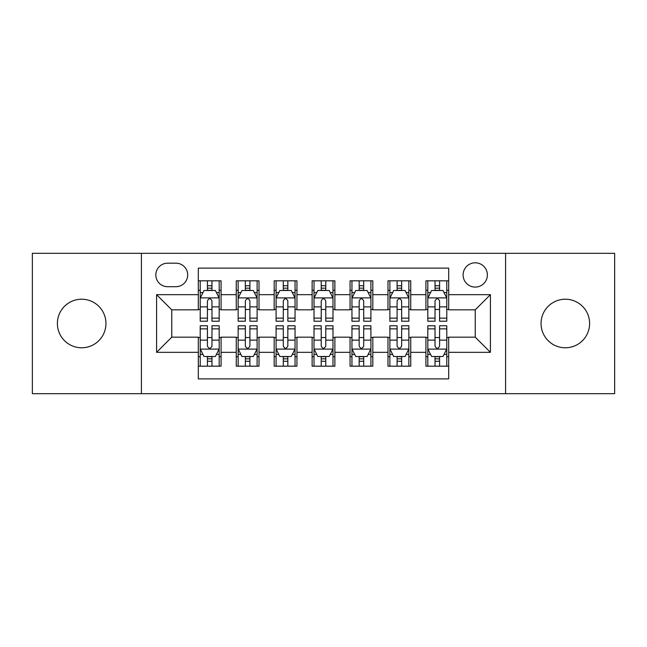 <?xml version="1.0" encoding="UTF-8"?>
<svg xmlns="http://www.w3.org/2000/svg" width="647" height="647" viewBox="0 0 647 647"><rect width="100%" height="100%" fill="white"/><g stroke="black" fill="none" stroke-linecap="round" stroke-linejoin="round"><path stroke-width="0.97" d="M565.332 299.221A24.279 24.279 0 0 0 541.054 323.5A24.279 24.279 0 0 0 565.332 347.779A24.279 24.279 0 0 0 589.611 323.5A24.279 24.279 0 0 0 565.332 299.221M81.668 299.221A24.279 24.279 0 0 0 57.389 323.5A24.279 24.279 0 0 0 81.668 347.779A24.279 24.279 0 0 0 105.946 323.5A24.279 24.279 0 0 0 81.668 299.221M475.238 262.803A12.139 12.139 0 0 0 463.098 274.943A12.139 12.139 0 0 0 475.238 287.082A12.139 12.139 0 0 0 487.377 274.943A12.139 12.139 0 0 0 475.238 262.803M505.59 393.683L614.65 393.683L614.65 253.317L505.59 253.317L505.59 393.683L141.41 393.683L141.41 253.317L32.35 253.317L32.35 393.683L141.41 393.683M448.686 280.822L425.92 280.822L425.92 294.668L410.748 294.668L410.748 309.84L425.92 309.84L425.92 294.668M410.748 294.668L410.748 280.822L387.99 280.822L387.99 294.668L372.818 294.668L372.818 309.84L387.99 309.84L387.99 294.668M372.818 294.668L372.818 280.822L350.051 280.822L350.051 294.668L334.879 294.668L334.879 309.84L350.051 309.84L350.051 294.668M334.879 294.668L334.879 280.822L312.121 280.822L312.121 294.668L296.949 294.668L296.949 309.84L312.121 309.84L312.121 294.668M296.949 294.668L296.949 280.822L274.182 280.822L274.182 294.668L259.01 294.668L259.01 309.84L274.182 309.84L274.182 294.668M259.01 294.668L259.01 280.822L236.252 280.822L236.252 309.84L221.08 309.84L221.08 280.822L198.314 280.822M198.314 366.178L221.08 366.178L221.08 337.16L236.252 337.16L236.252 366.178L259.01 366.178L259.01 337.16L274.182 337.16L274.182 352.332L259.01 352.332M274.182 352.332L274.182 366.178L296.949 366.178L296.949 337.16L312.121 337.16L312.121 352.332L296.949 352.332M312.121 352.332L312.121 366.178L334.879 366.178L334.879 337.16L350.051 337.16L350.051 352.332L334.879 352.332M350.051 352.332L350.051 366.178L372.818 366.178L372.818 337.16L387.99 337.16L387.99 352.332L372.818 352.332M387.99 352.332L387.99 366.178L410.748 366.178L410.748 337.16L425.92 337.16L425.92 352.332L410.748 352.332M167.589 286.702L175.935 286.702A11.759 11.759 0 0 0 187.695 274.943A11.759 11.759 0 0 0 175.935 263.183L167.589 263.183A11.759 11.759 0 0 0 155.83 274.943A11.759 11.759 0 0 0 167.589 286.702M505.59 253.317L141.41 253.317M448.686 294.668L448.686 268.117L198.314 268.117L198.314 309.84L171.762 309.84L171.762 337.16L198.314 337.16L198.314 378.883L448.686 378.883L448.686 337.16L475.238 337.16L475.238 309.84L448.686 309.84L448.686 294.668L490.41 294.668L490.41 352.332L448.686 352.332M198.314 352.332L156.59 352.332L156.59 294.668L198.314 294.668M425.92 352.332L425.92 366.178L448.686 366.178M198.314 290.309L200.214 290.309M207.42 290.309L211.973 290.309M219.179 290.309L221.08 290.309M198.314 309.46L200.214 309.46M207.42 309.46L211.973 309.46M219.179 309.46L221.08 309.46M198.314 337.54L200.214 337.54M207.42 337.54L211.973 337.54M219.179 337.54L221.08 337.54M198.314 356.691L200.214 356.691M207.42 356.691L211.973 356.691M219.179 356.691L221.08 356.691M236.252 309.46L238.145 309.46M245.35 309.46L249.904 309.46M257.118 309.46L259.01 309.46M236.252 290.309L238.145 290.309M245.35 290.309L249.904 290.309M257.118 290.309L259.01 290.309M236.252 337.54L238.145 337.54M245.35 337.54L249.904 337.54M257.118 337.54L259.01 337.54M236.252 356.691L238.145 356.691M245.35 356.691L249.904 356.691M257.118 356.691L259.01 356.691M274.182 337.54L276.083 337.54M283.289 337.54L287.842 337.54M295.048 337.54L296.949 337.54M274.182 356.691L276.083 356.691M283.289 356.691L287.842 356.691M295.048 356.691L296.949 356.691M274.182 290.309L276.083 290.309M283.289 290.309L287.842 290.309M295.048 290.309L296.949 290.309M274.182 309.46L276.083 309.46M283.289 309.46L287.842 309.46M295.048 309.46L296.949 309.46M312.121 337.54L314.013 337.54M321.227 337.54L325.773 337.54M332.987 337.54L334.879 337.54M312.121 356.691L314.013 356.691M321.227 356.691L325.773 356.691M332.987 356.691L334.879 356.691M312.121 290.309L314.013 290.309M321.227 290.309L325.773 290.309M332.987 290.309L334.879 290.309M312.121 309.46L314.013 309.46M321.227 309.46L325.773 309.46M332.987 309.46L334.879 309.46M350.051 337.54L351.952 337.54M359.158 337.54L363.711 337.54M370.917 337.54L372.818 337.54M350.051 356.691L351.952 356.691M359.158 356.691L363.711 356.691M370.917 356.691L372.818 356.691M350.051 290.309L351.952 290.309M359.158 290.309L363.711 290.309M370.917 290.309L372.818 290.309M350.051 309.46L351.952 309.46M359.158 309.46L363.711 309.46M370.917 309.46L372.818 309.46M387.99 337.54L389.882 337.54M397.096 337.54L401.65 337.54M408.855 337.54L410.748 337.54M387.99 356.691L389.882 356.691M397.096 356.691L401.65 356.691M408.855 356.691L410.748 356.691M387.99 290.309L389.882 290.309M397.096 290.309L401.65 290.309M408.855 290.309L410.748 290.309M387.99 309.46L389.882 309.46M397.096 309.46L401.65 309.46M408.855 309.46L410.748 309.46M425.92 337.54L427.821 337.54M435.027 337.54L439.58 337.54M446.786 337.54L448.686 337.54M425.92 356.691L427.821 356.691M435.027 356.691L439.58 356.691M446.786 356.691L448.686 356.691M425.92 290.309L427.821 290.309M435.027 290.309L439.58 290.309M446.786 290.309L448.686 290.309M425.92 309.46L427.821 309.46M435.027 309.46L439.58 309.46M446.786 309.46L448.686 309.46M171.762 309.84L156.59 294.668M171.762 337.16L156.59 352.332M490.41 294.668L475.238 309.84M490.41 352.332L475.238 337.16M211.973 285.756L207.42 285.756M219.179 318.13L211.973 318.13L211.973 321.227L219.179 321.227L219.179 298.081L215.386 290.495L204.007 290.495L200.214 298.081L200.214 321.227L207.42 321.227L207.42 318.13L200.214 318.13M200.214 298.081L200.214 280.822M219.179 298.081L219.179 280.822M207.42 290.495L207.42 280.822M211.973 280.822L211.973 290.495M211.973 318.13L211.973 300.928C210.453 298.008 208.941 298.008 207.42 300.928L207.42 318.13M207.42 361.244L211.973 361.244M200.214 328.87L207.42 328.87L207.42 325.773L200.214 325.773L200.214 348.919L204.007 356.505L215.386 356.505L219.179 348.919L219.179 325.773L211.973 325.773L211.973 328.87L219.179 328.87M219.179 348.919L219.179 366.178M200.214 348.919L200.214 366.178M211.973 356.505L211.973 366.178M207.42 366.178L207.42 356.505M207.42 328.87L207.42 346.072C208.932 348.992 210.453 348.992 211.973 346.072L211.973 328.87M249.904 285.756L245.35 285.756M257.118 318.13L249.904 318.13L249.904 321.227L257.118 321.227L257.118 298.081L253.317 290.495L241.938 290.495L238.145 298.081L238.145 321.227L245.35 321.227L245.35 318.13L238.145 318.13M238.145 298.081L238.145 280.822M257.118 298.081L257.118 280.822M245.35 290.495L245.35 280.822M249.904 280.822L249.904 290.495M249.904 318.13L249.904 300.928C248.391 298.008 246.871 298.008 245.35 300.928L245.35 318.13M287.842 285.756L283.289 285.756M295.048 318.13L287.842 318.13L287.842 321.227L295.048 321.227L295.048 298.081L291.255 290.495L279.876 290.495L276.083 298.081L276.083 321.227L283.289 321.227L283.289 318.13L276.083 318.13M276.083 298.081L276.083 280.822M295.048 298.081L295.048 280.822M283.289 290.495L283.289 280.822M287.842 280.822L287.842 290.495M287.842 318.13L287.842 300.928C286.33 298.008 284.809 298.008 283.289 300.928L283.289 318.13M325.773 285.756L321.227 285.756M332.987 318.13L325.773 318.13L325.773 321.227L332.987 321.227L332.987 298.081L329.194 290.495L317.806 290.495L314.013 298.081L314.013 321.227L321.227 321.227L321.227 318.13L314.013 318.13M314.013 298.081L314.013 280.822M332.987 298.081L332.987 280.822M321.227 290.495L321.227 280.822M325.773 280.822L325.773 290.495M325.773 318.13L325.773 300.928C324.26 298.008 322.74 298.008 321.227 300.928L321.227 318.13M363.711 285.756L359.158 285.756M370.917 318.13L363.711 318.13L363.711 321.227L370.917 321.227L370.917 298.081L367.124 290.495L355.745 290.495L351.952 298.081L351.952 321.227L359.158 321.227L359.158 318.13L351.952 318.13M351.952 298.081L351.952 280.822M370.917 298.081L370.917 280.822M359.158 290.495L359.158 280.822M363.711 280.822L363.711 290.495M363.711 318.13L363.711 300.928C362.199 298.008 360.678 298.008 359.158 300.928L359.158 318.13M245.35 361.244L249.904 361.244M238.145 328.87L245.35 328.87L245.35 325.773L238.145 325.773L238.145 348.919L241.938 356.505L253.317 356.505L257.118 348.919L257.118 325.773L249.904 325.773L249.904 328.87L257.118 328.87M257.118 348.919L257.118 366.178M238.145 348.919L238.145 366.178M249.904 356.505L249.904 366.178M245.35 366.178L245.35 356.505M245.35 328.87L245.35 346.072C246.871 348.992 248.383 348.992 249.904 346.072L249.904 328.87M283.289 361.244L287.842 361.244M276.083 328.87L283.289 328.87L283.289 325.773L276.083 325.773L276.083 348.919L279.876 356.505L291.255 356.505L295.048 348.919L295.048 325.773L287.842 325.773L287.842 328.87L295.048 328.87M295.048 348.919L295.048 366.178M276.083 348.919L276.083 366.178M287.842 356.505L287.842 366.178M283.289 366.178L283.289 356.505M283.289 328.87L283.289 346.072C284.801 348.992 286.322 348.992 287.842 346.072L287.842 328.87M321.227 361.244L325.773 361.244M314.013 328.87L321.227 328.87L321.227 325.773L314.013 325.773L314.013 348.919L317.806 356.505L329.194 356.505L332.987 348.919L332.987 325.773L325.773 325.773L325.773 328.87L332.987 328.87M332.987 348.919L332.987 366.178M314.013 348.919L314.013 366.178M325.773 356.505L325.773 366.178M321.227 366.178L321.227 356.505M321.227 328.87L321.227 346.072C322.74 348.992 324.26 348.992 325.773 346.072L325.773 328.87M359.158 361.244L363.711 361.244M351.952 328.87L359.158 328.87L359.158 325.773L351.952 325.773L351.952 348.919L355.745 356.505L367.124 356.505L370.917 348.919L370.917 325.773L363.711 325.773L363.711 328.87L370.917 328.87M370.917 348.919L370.917 366.178M351.952 348.919L351.952 366.178M363.711 356.505L363.711 366.178M359.158 366.178L359.158 356.505M359.158 328.87L359.158 346.072C360.67 348.992 362.191 348.992 363.711 346.072L363.711 328.87M401.65 285.756L397.096 285.756M408.855 318.13L401.65 318.13L401.65 321.227L408.855 321.227L408.855 298.081L405.062 290.495L393.683 290.495L389.882 298.081L389.882 321.227L397.096 321.227L397.096 318.13L389.882 318.13M389.882 298.081L389.882 280.822M408.855 298.081L408.855 280.822M397.096 290.495L397.096 280.822M401.65 280.822L401.65 290.495M401.65 318.13L401.65 300.928C400.129 298.008 398.617 298.008 397.096 300.928L397.096 318.13M397.096 361.244L401.65 361.244M389.882 328.87L397.096 328.87L397.096 325.773L389.882 325.773L389.882 348.919L393.683 356.505L405.062 356.505L408.855 348.919L408.855 325.773L401.65 325.773L401.65 328.87L408.855 328.87M408.855 348.919L408.855 366.178M389.882 348.919L389.882 366.178M401.65 356.505L401.65 366.178M397.096 366.178L397.096 356.505M397.096 328.87L397.096 346.072C398.609 348.992 400.129 348.992 401.65 346.072L401.65 328.87M439.58 285.756L435.027 285.756M446.786 318.13L439.58 318.13L439.58 321.227L446.786 321.227L446.786 298.081L442.993 290.495L431.614 290.495L427.821 298.081L427.821 321.227L435.027 321.227L435.027 318.13L427.821 318.13M427.821 298.081L427.821 280.822M446.786 298.081L446.786 280.822M435.027 290.495L435.027 280.822M439.58 280.822L439.58 290.495M439.58 318.13L439.58 300.928C438.068 298.008 436.547 298.008 435.027 300.928L435.027 318.13M435.027 361.244L439.58 361.244M427.821 328.87L435.027 328.87L435.027 325.773L427.821 325.773L427.821 348.919L431.614 356.505L442.993 356.505L446.786 348.919L446.786 325.773L439.58 325.773L439.58 328.87L446.786 328.87M446.786 348.919L446.786 366.178M427.821 348.919L427.821 366.178M439.58 356.505L439.58 366.178M435.027 366.178L435.027 356.505M435.027 328.87L435.027 346.072C436.547 348.992 438.059 348.992 439.58 346.072L439.58 328.87M236.252 352.332L221.08 352.332M236.252 294.668L221.08 294.668M219.082 297.895L200.303 297.895M200.214 292.581L202.964 292.581M216.43 292.581L219.179 292.581M207.42 306.872L200.214 306.872M219.179 306.872L211.973 306.872M211.973 288.166L207.42 288.166M200.303 349.105L219.082 349.105M219.179 354.419L216.43 354.419M202.964 354.419L200.214 354.419M211.973 340.128L219.179 340.128M200.214 340.128L207.42 340.128M207.42 358.834L211.973 358.834M257.021 297.895L238.242 297.895M238.145 292.581L240.894 292.581M254.368 292.581L257.118 292.581M245.35 306.872L238.145 306.872M257.118 306.872L249.904 306.872M249.904 288.166L245.35 288.166M294.951 297.895L276.18 297.895M276.083 292.581L278.833 292.581M292.298 292.581L295.048 292.581M283.289 306.872L276.083 306.872M295.048 306.872L287.842 306.872M287.842 288.166L283.289 288.166M332.89 297.895L314.11 297.895M314.013 292.581L316.763 292.581M330.237 292.581L332.987 292.581M321.227 306.872L314.013 306.872M332.987 306.872L325.773 306.872M325.773 288.166L321.227 288.166M370.82 297.895L352.049 297.895M351.952 292.581L354.702 292.581M368.167 292.581L370.917 292.581M359.158 306.872L351.952 306.872M370.917 306.872L363.711 306.872M363.711 288.166L359.158 288.166M238.242 349.105L257.021 349.105M257.118 354.419L254.368 354.419M240.894 354.419L238.145 354.419M249.904 340.128L257.118 340.128M238.145 340.128L245.35 340.128M245.35 358.834L249.904 358.834M276.18 349.105L294.951 349.105M295.048 354.419L292.298 354.419M278.833 354.419L276.083 354.419M287.842 340.128L295.048 340.128M276.083 340.128L283.289 340.128M283.289 358.834L287.842 358.834M314.11 349.105L332.89 349.105M332.987 354.419L330.237 354.419M316.763 354.419L314.013 354.419M325.773 340.128L332.987 340.128M314.013 340.128L321.227 340.128M321.227 358.834L325.773 358.834M352.049 349.105L370.82 349.105M370.917 354.419L368.167 354.419M354.702 354.419L351.952 354.419M363.711 340.128L370.917 340.128M351.952 340.128L359.158 340.128M359.158 358.834L363.711 358.834M408.758 297.895L389.979 297.895M389.882 292.581L392.632 292.581M406.106 292.581L408.855 292.581M397.096 306.872L389.882 306.872M408.855 306.872L401.65 306.872M401.65 288.166L397.096 288.166M389.979 349.105L408.758 349.105M408.855 354.419L406.106 354.419M392.632 354.419L389.882 354.419M401.65 340.128L408.855 340.128M389.882 340.128L397.096 340.128M397.096 358.834L401.65 358.834M446.697 297.895L427.918 297.895M427.821 292.581L430.57 292.581M444.036 292.581L446.786 292.581M435.027 306.872L427.821 306.872M446.786 306.872L439.58 306.872M439.58 288.166L435.027 288.166M427.918 349.105L446.697 349.105M446.786 354.419L444.036 354.419M430.57 354.419L427.821 354.419M439.58 340.128L446.786 340.128M427.821 340.128L435.027 340.128M435.027 358.834L439.58 358.834"/></g></svg>
